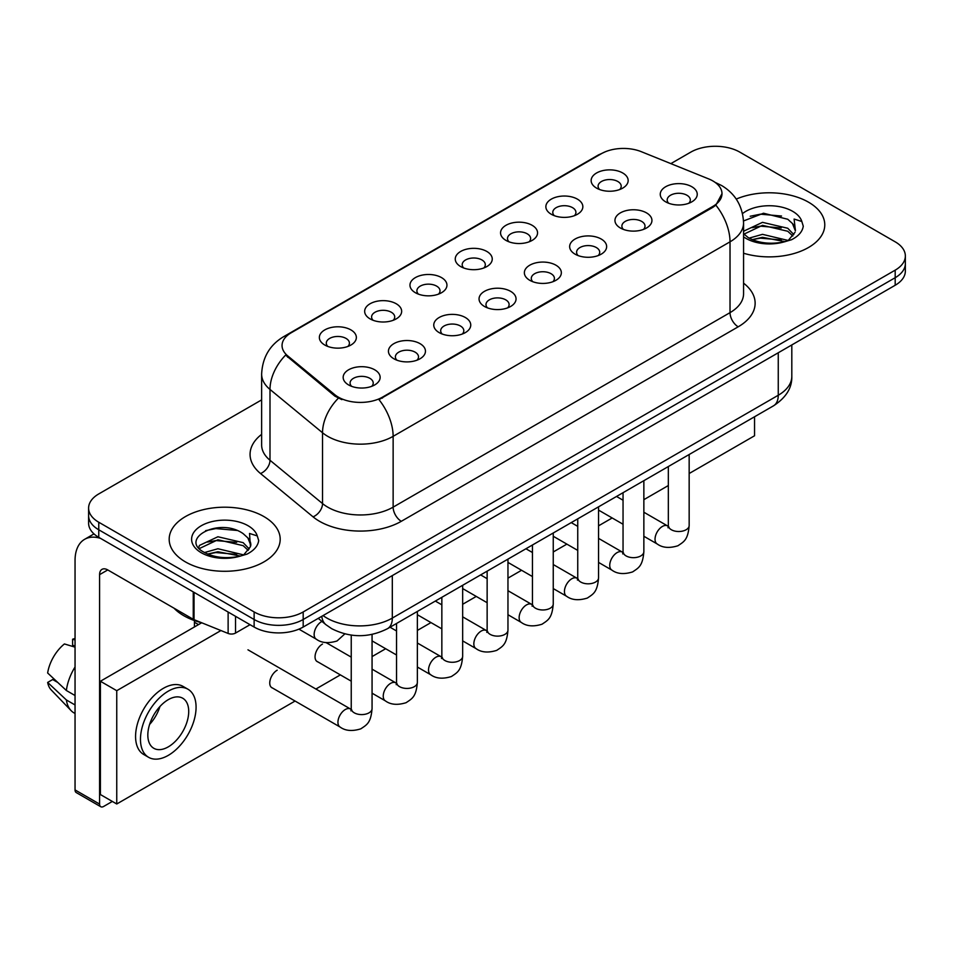 <?xml version="1.0" encoding="UTF-8"?>
<svg xmlns="http://www.w3.org/2000/svg" width="953" height="953" viewBox="0 0 953 953"><rect width="100%" height="100%" fill="white"/><g stroke="black" fill="none" stroke-linecap="round" stroke-linejoin="round"><path stroke-width="1.43" d="M551.275 214.258L551.275 214.258A18.5 10.686 180 0 1 551.275 199.153A18.5 10.686 180 0 1 577.435 199.153A18.5 10.686 180 0 1 577.435 214.258A18.5 10.686 180 0 1 551.275 214.258M574.409 215.676A11.567 6.671 0 0 0 575.922 212.364A11.567 6.671 0 0 0 572.527 207.647A11.567 6.671 0 0 0 559.935 206.205A11.567 6.671 0 0 0 552.788 212.364A11.567 6.671 0 0 0 554.312 215.676M505.972 240.406L505.972 240.406A18.5 10.686 180 0 1 505.972 225.301A18.5 10.686 180 0 1 532.143 225.301A18.5 10.686 180 0 1 532.143 240.406A18.5 10.686 180 0 1 505.972 240.406M529.106 241.824A11.567 6.671 0 0 0 530.618 238.524A11.567 6.671 0 0 0 527.235 233.807A11.567 6.671 0 0 0 514.632 232.353A11.567 6.671 0 0 0 507.496 238.524A11.567 6.671 0 0 0 509.009 241.824M460.668 266.566L460.668 266.566A18.5 10.686 180 0 1 460.668 251.461A18.5 10.686 180 0 1 486.84 251.461A18.5 10.686 180 0 1 486.84 266.566A18.5 10.686 180 0 1 460.668 266.566M483.802 267.984A11.567 6.671 0 0 0 485.315 264.672A11.567 6.671 0 0 0 481.932 259.955A11.567 6.671 0 0 0 469.329 258.513A11.567 6.671 0 0 0 462.193 264.672A11.567 6.671 0 0 0 463.706 267.984M415.377 292.714L415.377 292.714A18.5 10.686 180 0 1 415.377 277.609A18.5 10.686 180 0 1 441.537 277.609A18.5 10.686 180 0 1 441.537 292.714A18.5 10.686 180 0 1 415.377 292.714M438.499 294.132A11.567 6.671 0 0 0 440.024 290.832A11.567 6.671 0 0 0 436.629 286.114A11.567 6.671 0 0 0 424.025 284.661A11.567 6.671 0 0 0 416.89 290.832A11.567 6.671 0 0 0 418.403 294.132M370.074 318.874L370.074 318.874A18.5 10.686 180 0 1 370.074 303.769A18.5 10.686 180 0 1 396.245 303.769A18.5 10.686 180 0 1 396.245 318.874A18.5 10.686 180 0 1 370.074 318.874M393.208 320.291A11.567 6.671 0 0 0 394.721 316.98A11.567 6.671 0 0 0 391.338 312.262A11.567 6.671 0 0 0 378.734 310.821A11.567 6.671 0 0 0 371.599 316.98A11.567 6.671 0 0 0 373.111 320.291M324.77 345.022L324.77 345.022A18.5 10.686 180 0 1 324.77 329.917A18.5 10.686 180 0 1 350.942 329.917A18.5 10.686 180 0 1 350.942 345.022A18.5 10.686 180 0 1 324.77 345.022M347.905 346.439A11.567 6.671 0 0 0 349.417 343.14A11.567 6.671 0 0 0 346.034 338.422A11.567 6.671 0 0 0 333.431 336.969A11.567 6.671 0 0 0 326.295 343.14A11.567 6.671 0 0 0 327.808 346.439M596.566 188.11L596.566 188.11A18.5 10.686 180 0 1 596.566 172.993A18.5 10.686 180 0 1 622.738 172.993A18.5 10.686 180 0 1 622.738 188.11A18.5 10.686 180 0 1 596.566 188.11M619.7 189.516A11.567 6.671 0 0 0 621.213 186.216A11.567 6.671 0 0 0 617.83 181.499A11.567 6.671 0 0 0 605.226 180.046A11.567 6.671 0 0 0 598.091 186.216A11.567 6.671 0 0 0 599.604 189.516M620.367 227.993L620.367 227.993A18.5 10.686 180 0 1 620.367 212.888A18.5 10.686 180 0 1 646.527 212.888A18.5 10.686 180 0 1 646.527 227.993A18.5 10.686 180 0 1 620.367 227.993M643.501 229.411A11.567 6.671 0 0 0 645.014 226.111A11.567 6.671 0 0 0 641.631 221.382A11.567 6.671 0 0 0 629.028 219.94A11.567 6.671 0 0 0 621.88 226.111A11.567 6.671 0 0 0 623.405 229.411M575.064 254.153L575.064 254.153A18.5 10.686 180 0 1 575.064 239.048A18.5 10.686 180 0 1 601.236 239.048A18.5 10.686 180 0 1 601.236 254.153A18.5 10.686 180 0 1 575.064 254.153M598.198 255.571A11.567 6.671 0 0 0 599.711 252.259A11.567 6.671 0 0 0 596.328 247.542A11.567 6.671 0 0 0 583.724 246.088A11.567 6.671 0 0 0 576.589 252.259A11.567 6.671 0 0 0 578.102 255.571M529.773 280.301L529.773 280.301A18.5 10.686 180 0 1 529.773 265.196A18.5 10.686 180 0 1 555.933 265.196A18.5 10.686 180 0 1 555.933 280.301A18.5 10.686 180 0 1 529.773 280.301M552.895 281.719A11.567 6.671 0 0 0 554.42 278.419A11.567 6.671 0 0 0 551.025 273.69A11.567 6.671 0 0 0 538.421 272.248A11.567 6.671 0 0 0 531.286 278.419A11.567 6.671 0 0 0 532.798 281.719M484.469 306.461L484.469 306.461A18.5 10.686 180 0 1 484.469 291.344A18.5 10.686 180 0 1 510.629 291.344A18.5 10.686 180 0 1 510.629 306.461A18.5 10.686 180 0 1 484.469 306.461M507.604 307.867A11.567 6.671 0 0 0 509.116 304.567A11.567 6.671 0 0 0 505.733 299.85A11.567 6.671 0 0 0 493.13 298.396A11.567 6.671 0 0 0 485.982 304.567A11.567 6.671 0 0 0 487.507 307.867M439.166 332.609L439.166 332.609A18.5 10.686 180 0 1 439.166 317.504A18.5 10.686 180 0 1 465.338 317.504A18.5 10.686 180 0 1 465.338 332.609A18.5 10.686 180 0 1 439.166 332.609M462.3 334.026A11.567 6.671 0 0 0 463.813 330.727A11.567 6.671 0 0 0 460.43 325.997A11.567 6.671 0 0 0 447.827 324.556A11.567 6.671 0 0 0 440.691 330.727A11.567 6.671 0 0 0 442.204 334.026M393.863 358.769L393.863 358.769A18.5 10.686 180 0 1 393.863 343.652A18.5 10.686 180 0 1 420.035 343.652A18.5 10.686 180 0 1 420.035 358.769A18.5 10.686 180 0 1 393.863 358.769M416.997 360.174A11.567 6.671 0 0 0 418.51 356.875A11.567 6.671 0 0 0 415.127 352.157A11.567 6.671 0 0 0 402.523 350.704A11.567 6.671 0 0 0 395.388 356.875A11.567 6.671 0 0 0 396.901 360.174M348.572 384.917L348.572 384.917A18.5 10.686 180 0 1 348.572 369.812A18.5 10.686 180 0 1 374.732 369.812A18.5 10.686 180 0 1 374.732 384.917A18.5 10.686 180 0 1 348.572 384.917M371.706 386.334A11.567 6.671 0 0 0 373.219 383.023A11.567 6.671 0 0 0 369.824 378.305A11.567 6.671 0 0 0 357.232 376.864A11.567 6.671 0 0 0 350.085 383.023A11.567 6.671 0 0 0 351.609 386.334M665.67 201.845L665.67 201.845A18.5 10.686 180 0 1 665.67 186.74A18.5 10.686 180 0 1 691.83 186.74A18.5 10.686 180 0 1 691.83 201.845A18.5 10.686 180 0 1 665.67 201.845M688.793 203.263A11.567 6.671 0 0 0 690.317 199.951A11.567 6.671 0 0 0 686.922 195.234A11.567 6.671 0 0 0 674.319 193.781A11.567 6.671 0 0 0 667.183 199.951A11.567 6.671 0 0 0 668.696 203.263M708.675 178.914A31.223 18.024 180 0 1 712.844 180.927A31.223 18.024 180 0 1 721.993 193.673A31.223 18.024 180 0 1 712.844 206.42L382.498 397.139A31.223 18.024 180 0 1 334.848 394.733L287.699 355.862A31.223 18.024 180 0 1 282.052 345.522A31.223 18.024 180 0 1 291.201 332.776L601.367 153.707A31.223 18.024 180 0 1 641.345 151.694L708.675 178.914M808.513 202.179A55.5 32.045 0 0 0 736.24 199.082A55.5 32.045 0 0 1 808.513 202.179A55.5 32.045 0 0 1 824.774 224.837A55.5 32.045 0 0 0 808.513 202.179M263.933 516.586A55.5 32.045 0 0 0 203.454 509.641A55.5 32.045 0 0 0 169.181 539.243A55.5 32.045 0 0 0 185.442 561.901A55.5 32.045 0 0 0 245.934 568.846A55.5 32.045 0 0 0 280.194 539.243A55.5 32.045 0 0 0 263.933 516.586A55.5 32.045 0 0 0 203.454 509.641A55.5 32.045 0 0 0 169.181 539.243A55.5 32.045 0 0 0 185.442 561.901A55.5 32.045 0 0 0 245.934 568.846A55.5 32.045 0 0 0 280.194 539.243A55.5 32.045 0 0 0 263.933 516.586M721.993 193.673L715.87 205.157L712.844 207.349L378.984 399.652A40.479 23.372 60 0 1 393.136 436.331A46.256 26.708 180 0 1 327.713 436.331A46.256 26.708 180 0 1 322.531 432.757L269.997 389.443A46.256 26.708 180 0 1 261.634 374.124L261.634 444.944A46.256 26.708 0 0 0 269.997 460.263L322.531 503.577A46.256 26.708 0 0 0 327.713 507.139A46.256 26.708 0 0 0 393.136 507.139L730.022 312.644A46.256 26.708 0 0 0 743.566 293.762L743.566 222.942A46.256 26.708 180 0 1 730.022 241.824A40.479 23.372 -120 0 0 715.87 205.157M261.634 399.891L98.767 493.928A34.689 20.025 0 0 0 88.605 508.08L88.605 523.197A34.689 20.025 0 0 0 98.767 537.349L254.129 627.05L254.129 619.498A34.689 20.025 0 0 0 303.185 619.498L895.189 277.704A34.689 20.025 0 0 0 905.35 263.54A34.689 20.025 0 0 1 895.189 277.704L303.185 619.498A34.689 20.025 0 0 1 254.129 619.498L98.767 529.797L254.129 619.498L254.129 611.945A34.689 20.025 0 0 0 303.185 611.945L895.189 270.152A34.689 20.025 0 0 0 905.35 255.988A34.689 20.025 0 0 0 895.189 241.824L739.826 152.135A34.689 20.025 0 0 0 690.77 152.135L670.864 163.618M88.605 515.633A34.689 20.025 0 0 0 98.767 529.797A34.689 20.025 0 0 1 88.605 515.633M341.865 399.652L334.848 396.103L285.602 355.1A40.479 27.065 129.5 0 0 269.997 389.443L269.997 460.263A11.567 7.731 -50.5 0 1 260.526 473.534A57.823 33.379 180 0 1 261.634 434.354M743.566 253.236A55.5 32.045 0 0 0 824.774 224.837A55.5 32.045 0 0 1 743.566 253.236M88.605 508.08A34.689 20.025 0 0 0 98.767 522.244L254.129 611.945M254.129 627.05A34.689 20.025 0 0 0 303.185 627.05L895.189 285.257A34.689 20.025 0 0 0 905.35 271.105L905.35 255.988M743.566 233.711L748.308 237.678C758.433 243.17 770.393 244.564 784.188 241.883L791.526 239.739C798.59 236.118 802.497 231.591 803.272 226.171L801.83 221.489L794.099 219.059L795.41 230.495A26.136 15.093 0 0 0 792.455 223.526L787.774 219.261L763.508 213.234L743.519 220.953M795.016 232.294L788.631 239.989M749.082 238.131L762.495 234.343L788.024 240.43M752.167 239.644L762.495 237.333L785.117 241.681M743.566 232.032L744.019 231.019L762.495 222.347L787.75 228.255L793.825 234.581M743.948 234.152L762.495 225.349L787.75 231.257L792.813 235.999M792.455 223.526L795.386 230.864M750.202 216.248L760.446 214.175L781.543 216.033M752.131 227.672L760.446 226.159L781.281 227.946M752.167 239.656L760.446 238.155L781.281 239.942M173.994 608.169A57.823 33.379 0 0 0 183.81 615.721A57.823 33.379 0 0 0 201.571 622.714M250.448 546.7L250.83 544.913A26.136 15.093 0 0 0 247.875 537.933L243.194 533.668C219.107 516.621 178.95 538.874 203.739 552.085C213.853 557.576 225.813 558.97 239.608 556.29L246.946 554.146C254.01 550.524 257.929 545.998 258.704 540.577L257.262 535.896L249.531 533.466L250.436 546.7L244.063 554.408M204.514 552.537L217.927 548.749L243.444 554.837M236.701 554.348L215.866 552.561L207.587 554.062L217.927 551.751L240.549 556.087M198.653 547.689L199.439 545.426L217.927 536.753L243.17 542.662L249.245 548.988M199.368 548.559L217.927 539.755L243.17 545.664L248.245 550.405M247.875 537.933L250.818 545.271M205.622 530.654L215.866 528.581L236.963 530.44M207.551 542.078L215.866 540.565L236.701 542.352M235.522 616.305L235.522 633.066L250.043 624.691M100.494 538.35A46.256 26.708 -120 0 0 84.638 539.315A46.256 26.708 -120 0 0 75.049 560.483L75.049 789.918L99.588 804.082L99.588 574.647A11.567 6.671 60 0 1 101.983 569.358A11.567 6.671 60 0 1 107.76 569.93L193.256 619.295L193.256 591.908M99.588 804.082A5.778 3.335 120 0 0 100.78 806.738L76.252 792.574A5.778 3.335 -60 0 1 75.049 789.918M100.78 806.738A5.778 3.335 120 0 0 103.674 806.441L112.335 801.437M194.436 626.955L194.436 620.558M235.522 633.066A5.778 3.335 180 0 1 228.124 633.447L194.031 619.664A5.778 3.335 180 0 1 193.256 619.295M277.18 670.197A10.412 6.004 120 0 0 277.109 670.245A10.412 6.004 120 0 0 270.307 679.418A10.412 6.004 120 0 0 271.903 687.756A10.412 6.004 120 0 0 272.594 688.066M322.483 644.049A10.412 6.004 120 0 0 322.4 644.097A10.412 6.004 120 0 0 315.61 653.27A10.412 6.004 120 0 0 317.194 661.608A10.412 6.004 120 0 0 317.897 661.906M689.162 473.522L754.55 435.771L754.55 416.771M220.941 630.541L116.754 690.687L116.754 803.987L295.073 701.039M315.884 689.031L340.364 674.891M372.063 656.593L385.667 648.731M417.354 630.445L430.97 622.583M462.658 604.285L476.274 596.423M507.961 578.137L521.565 570.275M553.252 551.978L566.868 544.127M598.555 525.83L612.171 517.967M643.859 499.67L668.339 485.542M201.702 622.762L100.399 681.252L100.399 794.552L116.754 803.987M116.754 690.687L100.399 681.252M710.533 442.18A39.311 22.705 120 0 0 712.844 440.953A39.311 22.705 120 0 0 715.167 439.512M168.276 746.866A28.912 16.689 120 0 0 187.157 721.397A28.912 16.689 120 0 0 182.726 698.227A28.912 16.689 120 0 0 168.276 699.657A28.912 16.689 120 0 0 149.383 725.138A28.912 16.689 120 0 0 153.814 748.296A28.912 16.689 120 0 0 168.276 746.866M149.585 724.459A28.912 16.689 120 0 0 159.961 706.495M75.049 639.963L72.607 639.225L72.607 645.026L75.049 646.444M187.932 689.21L183.024 686.386A39.311 22.705 120 0 0 163.368 688.328A39.311 22.705 120 0 0 137.685 722.982A39.311 22.705 120 0 0 143.7 754.478L148.608 757.313A39.311 22.705 120 0 0 168.276 755.372A39.311 22.705 120 0 0 193.959 720.718A39.311 22.705 120 0 0 187.932 689.21A39.311 22.705 120 0 0 168.276 691.163A39.311 22.705 120 0 0 142.581 725.805A39.311 22.705 120 0 0 148.608 757.313M75.049 666.993A38.156 22.026 120 0 0 66.376 690.508L47.65 672.997A30.067 17.357 120 0 1 64.423 643.942L75.049 647.158M75.049 695.523L66.376 690.508M57.776 682.479L52.677 679.537L47.65 682.431L66.376 699.955L75.049 704.97M66.376 699.955A38.156 22.026 120 0 0 71.082 710.604A38.156 22.026 120 0 0 73.965 712.88L75.049 713.511M75.049 638.534A30.067 17.357 120 0 0 72.607 639.225M47.65 682.431A30.067 17.357 120 0 0 51.2 689.924L71.082 710.604M382.498 397.139L382.498 398.068M334.848 394.733L334.848 396.103M287.699 355.862L287.699 357.232M712.844 206.42L712.844 207.349M401.308 521.303A11.567 6.671 60 0 1 393.136 507.139L393.136 436.331L730.022 241.824L730.022 312.644A11.567 6.671 60 0 0 738.194 326.808L401.308 521.303A57.823 33.379 180 0 1 319.541 521.303A57.823 33.379 180 0 1 313.06 516.848L260.526 473.534M743.566 222.942C742.78 206.313 735.478 193.84 721.635 185.537L715.798 182.69A40.479 18.953 112 0 0 715.25 182.488M287.758 335.134A40.479 23.372 -120 0 0 283.565 336.719C269.735 345.022 262.42 357.494 261.634 374.124M283.565 336.719L597.96 155.208A40.479 23.372 60 0 1 601.021 153.909M338.303 398.247A40.479 27.065 129.5 0 0 322.531 432.757L322.531 503.577A11.567 7.731 -50.5 0 1 313.06 516.848M743.566 283.172A57.823 33.379 180 0 1 738.194 326.808M303.185 611.945L303.185 627.05M895.189 270.152L895.189 285.257M98.767 522.244L98.767 537.349M323.067 615.578A46.256 26.708 0 0 0 326.903 618.08A46.256 26.708 0 0 0 392.314 618.08L778.256 395.257A46.256 26.708 0 0 0 791.812 376.375C792.146 387.847 786.034 397.675 773.467 405.847L387.526 628.67A23.122 13.354 60 0 0 392.314 618.08L392.314 575.588M778.256 352.765L778.256 395.257A23.122 13.354 60 0 1 773.467 405.847M321.804 616.305A23.122 15.474 129.5 0 0 325.95 624.703L318.254 618.354M689.162 454.521L689.162 525.508A10.412 6.004 180 0 1 685.636 530.011A10.412 6.004 180 0 1 671.389 529.761A10.412 6.004 180 0 1 668.339 525.508L668.005 527.759L668.935 526.985M689.162 525.508C687.971 540.184 683.742 541.757 677.928 545.759C669.328 548.416 662.418 547.82 657.189 543.96A10.412 6.004 -60 0 1 655.593 535.622A10.412 6.004 -60 0 1 662.395 526.449A10.412 6.004 -60 0 1 662.859 526.199A10.412 6.004 -60 0 1 667.6 525.937L668.315 526.306M643.859 480.681L643.859 551.656A10.412 6.004 180 0 1 640.333 556.171A10.412 6.004 180 0 1 626.085 555.909A10.412 6.004 180 0 1 623.048 551.656L622.702 553.907L623.643 553.145M643.859 551.656C642.679 566.332 638.439 567.905 632.625 571.907C624.036 574.576 617.115 573.98 611.897 570.12A10.412 6.004 -60 0 1 610.301 561.782A10.412 6.004 -60 0 1 617.091 552.609A10.412 6.004 -60 0 1 617.556 552.359A10.412 6.004 -60 0 1 622.297 552.085L623.012 552.466M598.555 506.829L598.555 577.816A10.412 6.004 180 0 1 595.029 582.319A10.412 6.004 180 0 1 580.794 582.069A10.412 6.004 180 0 1 577.744 577.816L577.411 580.067L578.34 579.293M598.555 577.816C597.376 592.492 593.147 594.064 587.334 598.067C578.733 600.724 571.824 600.128 566.594 596.268A10.412 6.004 -60 0 1 564.998 587.93A10.412 6.004 -60 0 1 571.8 578.757A10.412 6.004 -60 0 1 572.253 578.507A10.412 6.004 -60 0 1 576.994 578.245L577.709 578.614M553.252 532.989L553.252 603.964A10.412 6.004 180 0 1 549.738 608.479A10.412 6.004 180 0 1 535.491 608.217A10.412 6.004 180 0 1 532.441 603.964L532.108 606.215L533.037 605.441M553.252 603.964C552.073 618.64 547.844 620.212 542.031 624.215C533.43 626.883 526.521 626.276 521.291 622.428A10.412 6.004 -60 0 1 519.695 614.089A10.412 6.004 -60 0 1 526.497 604.917A10.412 6.004 -60 0 1 526.961 604.667A10.412 6.004 -60 0 1 531.703 604.393L532.417 604.774M507.961 559.137L507.961 630.124A10.412 6.004 180 0 1 504.435 634.627A10.412 6.004 180 0 1 490.187 634.376A10.412 6.004 180 0 1 487.138 630.124L486.804 632.375L487.745 631.601M507.961 630.124C506.77 644.8 502.541 646.372 496.727 650.375C488.139 653.031 481.217 652.436 475.988 648.576A10.412 6.004 -60 0 1 474.403 640.237A10.412 6.004 -60 0 1 481.194 631.065A10.412 6.004 -60 0 1 481.658 630.815A10.412 6.004 -60 0 1 486.399 630.552L487.114 630.922M801.83 221.489A33.081 19.096 0 0 0 792.658 211.328A33.081 19.096 0 0 0 742.518 213.591M743.566 236.856A33.081 19.096 0 0 0 745.877 238.333A33.081 19.096 0 0 0 784.188 241.883M257.262 535.896A33.081 19.096 0 0 0 248.078 525.734A33.081 19.096 0 0 0 201.297 525.734A33.081 19.096 0 0 0 201.297 552.752A33.081 19.096 0 0 0 239.608 556.29M99.588 574.647L107.76 569.93M194.031 592.361L194.031 619.664M228.124 633.447L228.124 612.04M462.658 585.297L462.658 656.272A10.412 6.004 180 0 1 459.132 660.786A10.412 6.004 180 0 1 444.896 660.524A10.412 6.004 180 0 1 441.847 656.272L441.513 658.523L442.442 657.749M462.658 656.272C461.478 670.948 457.249 672.52 451.436 676.523C442.835 679.191 435.926 678.584 430.696 674.736A10.412 6.004 -60 0 1 429.1 666.385A10.412 6.004 -60 0 1 435.902 657.225A10.412 6.004 -60 0 1 436.355 656.974A10.412 6.004 -60 0 1 441.096 656.7L441.811 657.082M417.354 611.445L417.354 682.431A10.412 6.004 180 0 1 413.828 686.934A10.412 6.004 180 0 1 399.593 686.672A10.412 6.004 180 0 1 396.543 682.431L396.21 684.671L397.139 683.909M417.354 682.431C416.175 697.108 411.946 698.668 406.133 702.683C397.532 705.339 390.623 704.743 385.393 700.884A10.412 6.004 -60 0 1 383.797 692.545A10.412 6.004 -60 0 1 390.599 683.372A10.412 6.004 -60 0 1 391.064 683.122A10.412 6.004 -60 0 1 395.805 682.86L396.508 683.23M372.063 634.424L372.063 708.579A10.412 6.004 180 0 1 368.537 713.094A10.412 6.004 180 0 1 354.29 712.832A10.412 6.004 180 0 1 351.24 708.579L350.907 710.831L351.836 710.056M372.063 708.579C370.872 723.256 366.643 724.828 360.83 728.831C352.241 731.499 345.32 730.891 340.09 727.032A10.412 6.004 -60 0 1 338.494 718.693A10.412 6.004 -60 0 1 345.296 709.532A10.412 6.004 -60 0 1 345.76 709.282A10.412 6.004 -60 0 1 350.501 709.008L351.216 709.389M321.971 621.416L321.971 621.416A10.412 6.004 -60 0 0 321.506 621.666A10.412 6.004 -60 0 0 314.704 630.838A10.412 6.004 -60 0 0 316.301 639.177L298.92 629.147M597.96 155.208L605.381 151.753M715.798 182.69L715.191 182.44M387.526 628.67C368.918 638.022 350.299 638.022 331.692 628.67L325.95 624.703M791.812 376.375L791.812 344.95M657.189 543.96L643.859 536.265M623.048 524.245L598.555 510.105M668.339 466.541L668.339 525.508M667.6 525.937L643.859 512.226M623.048 500.218L616.531 496.453M611.897 570.12L598.555 562.413M577.744 550.405L553.252 536.265M623.048 492.689L623.048 551.656M622.297 552.085L598.555 538.385M577.744 526.366L571.228 522.601M566.594 596.268L553.252 588.573M532.441 576.553L507.961 562.413M577.744 518.849L577.744 577.816M576.994 578.245L553.252 564.533M532.441 552.514L525.937 548.761M521.291 622.428L507.961 614.721M487.138 602.713L462.658 588.573M532.441 544.997L532.441 603.964M531.703 604.393L507.961 590.693M487.138 578.674L480.634 574.909M475.988 648.576L462.658 640.881M441.847 628.861L417.354 614.721M487.138 571.157L487.138 630.124M486.399 630.552L462.658 616.841M441.847 604.821L435.33 601.069M84.638 539.315L93.99 533.906M430.696 674.736L417.354 667.029M396.543 655.009L372.063 640.881M441.847 597.305L441.847 656.272M441.096 656.7L417.354 643.001M396.543 630.981L390.039 627.217M385.393 700.884L372.063 693.188M351.24 681.169L316.587 661.156M396.543 623.465L396.543 682.431M395.805 682.86L372.063 669.149M351.24 657.129L326.129 642.632M340.09 727.032L271.295 687.316M351.24 635.115L351.24 708.579M350.501 709.008L247.959 649.815M194.436 622.249L198.522 624.596M316.301 639.177C321.423 643.025 328.344 643.62 337.04 640.976L344.831 633.9"/></g></svg>
